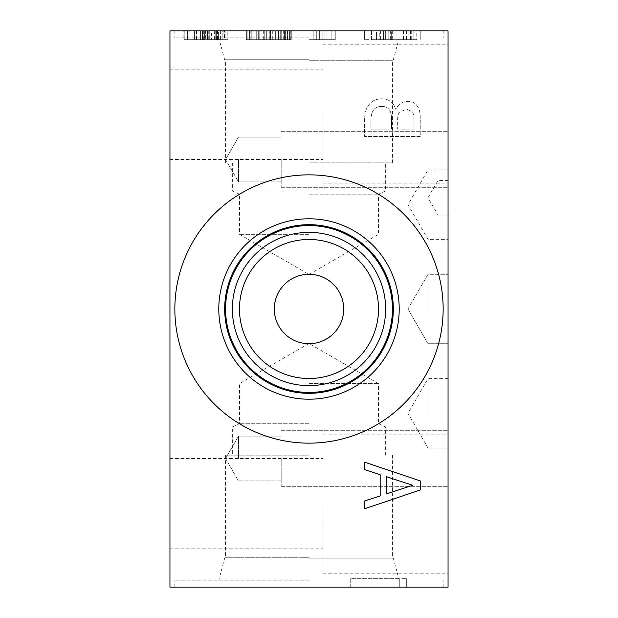 <?xml version="1.0" encoding="UTF-8"?>
<svg xmlns="http://www.w3.org/2000/svg" width="618" height="618" viewBox="0 0 618 618"><rect width="100%" height="100%" fill="white"/><g stroke="black" fill="none" stroke-linecap="round" stroke-linejoin="round"><path stroke-width="0.46" stroke-dasharray="3.09 2.32" d="M412.67 485.277L386.482 476.71L386.482 493.882L412.67 485.277M364.62 469.634L364.62 462.148L420.24 480.904L420.24 490.004L364.62 508.753L364.62 500.959L380.17 495.914L380.17 474.678L364.62 469.634M211.395 30.9L223.863 30.9L211.395 30.9L211.395 39.66L208.76 39.66L223.863 39.66L211.395 39.66M223.863 30.9L223.863 39.66M208.76 30.9L208.76 39.66M205.948 30.9L188.065 30.9L205.948 30.9L205.948 39.66L188.065 39.66L205.948 39.66M203.314 30.9L203.314 39.66M188.065 30.9L188.065 39.66M183.855 30.9L228.042 30.9L183.855 30.9L183.855 39.66L228.042 39.66L183.855 39.66M207.146 30.9L207.146 39.66M207.324 30.9L207.324 39.66M228.042 30.9L228.042 39.66M207.563 30.9L207.563 39.66M207.385 30.9L207.385 39.66M207.903 30.9L222.217 30.9L222.217 39.66L205.369 39.66L222.217 39.66L222.217 30.9L205.369 30.9L205.369 39.66L205.369 30.9L207.903 30.9L207.903 39.66M224.45 39.66L184.813 39.66L227.084 39.66L224.45 39.66L224.45 30.9L184.813 30.9L227.084 30.9L227.084 39.66L227.084 30.9L224.45 30.9M184.813 30.9L184.813 39.66L184.813 30.9M200.572 30.9L200.572 39.66L200.572 30.9M184.064 30.9L184.064 39.66L227.841 39.66L184.064 39.66L227.841 39.66L184.064 39.66L184.064 30.9L194.407 30.9L194.407 39.66L194.407 30.9L188.923 30.9L188.923 39.66L188.923 30.9L204.373 30.9L204.373 39.66L204.373 30.9L208.111 30.9L208.111 39.66L208.111 30.9L227.841 30.9L227.841 39.66L227.841 30.9L218.386 30.9L218.386 39.66L218.386 30.9L222.974 30.9L222.974 39.66L222.974 30.9L184.064 30.9L187.347 30.9L187.347 39.66L187.347 30.9L194.407 30.9L194.407 39.66L194.407 30.9L188.923 30.9L227.841 30.9L225.099 30.9L225.099 39.66L225.099 30.9L218.386 30.9L218.386 39.66L218.386 30.9L222.974 30.9L184.064 30.9M169.95 30.9L448.05 30.9L448.05 587.1L169.95 587.1L169.95 30.9M395.002 30.9L371.572 30.9L413.844 30.9L371.572 30.9L413.844 30.9L371.572 30.9L413.844 30.9L371.572 30.9L413.844 30.9L371.572 30.9L413.844 30.9L380.379 30.9L413.844 30.9L413.844 39.66L371.572 39.66L413.844 39.66L371.572 39.66L413.844 39.66L371.572 39.66L413.844 39.66L371.572 39.66L413.844 39.66L371.572 39.66L413.844 39.66L380.379 39.66L413.844 39.66L391.665 39.66L413.836 39.66L413.844 30.9L413.844 39.66L413.844 30.9L413.844 39.66L413.844 30.9L413.844 39.66L413.844 30.9L413.844 39.66L413.844 30.9L413.844 39.66L413.844 30.9L413.844 39.66L413.844 30.9L413.836 39.66L413.836 30.9L391.665 30.9L391.665 39.66L391.665 30.9L395.002 30.9L395.002 39.66M309 30.9L174.848 30.9L443.152 30.9L309 30.9L335.273 30.9L309 30.9L335.273 30.9L309 30.9L309 39.66L335.273 39.66L309 39.66L335.273 39.66L309 39.66L309 30.9M416.771 30.9L364.62 30.9L420.24 30.9L416.771 30.9L416.771 39.66L364.62 39.66L416.771 39.66M322.156 30.9L335.273 30.9L313.148 30.9L335.273 30.9L322.156 30.9L322.156 39.66L335.273 39.66L322.156 39.66L322.156 30.9M250.205 30.9L290.151 30.9L246.373 30.9L290.151 30.9L250.205 30.9L250.205 39.66L246.373 39.66L290.151 39.66L246.373 39.66L290.151 39.66L250.205 39.66L250.205 30.9M289.394 30.9L247.123 30.9L289.394 30.9L289.394 39.66L247.123 39.66L290.29 39.66L247.123 39.66L289.394 39.66L289.394 30.9M278.162 30.9L265.006 30.9L291.279 30.9L278.162 30.9L278.162 39.66L269.154 39.66L287.138 39.66L278.162 39.66L278.162 30.9M252.02 30.9L290.29 30.9L252.02 30.9L252.02 39.66L252.02 30.9M247.123 30.9L247.123 39.66L247.123 30.9M262.982 30.9L262.982 39.66M270.213 30.9L270.213 39.66M290.29 30.9L290.29 39.66M287.756 30.9L287.756 39.66M281.723 30.9L281.723 39.66L281.723 30.9M284.056 30.9L284.056 39.66M285.392 30.9L285.392 39.66M253.117 30.9L253.117 39.66M246.373 30.9L246.373 39.66L246.373 30.9M285.284 30.9L285.284 39.66L285.284 30.9M280.696 30.9L280.696 39.66L280.696 30.9M287.409 30.9L287.409 39.66L287.409 30.9M290.151 30.9L290.151 39.66L290.151 30.9M270.421 30.9L270.421 39.66L270.421 30.9M266.682 30.9L266.682 39.66L266.682 30.9M251.232 30.9L251.232 39.66L251.232 30.9M256.717 30.9L256.717 39.66L256.717 30.9M249.657 30.9L249.657 39.66L249.657 30.9M272.306 30.9L272.306 39.66M283.986 30.9L283.986 39.66M287.1 30.9L287.1 39.66M280.935 30.9L280.935 39.66L291.279 39.66L280.935 39.66L280.935 30.9M291.279 30.9L291.279 39.66L291.279 30.9M287.138 30.9L287.138 39.66M284.017 30.9L284.017 39.66M272.268 30.9L272.268 39.66M269.154 30.9L269.154 39.66M275.35 30.9L275.35 39.66L265.006 39.66L275.35 39.66L275.35 30.9M265.006 30.9L265.006 39.66L265.006 30.9M269.185 30.9L269.185 39.66M283.059 30.9L283.059 39.66M284.427 30.9L284.427 39.66L284.427 30.9M316.3 30.9L316.3 39.66L316.3 30.9M327.98 30.9L327.98 39.66L327.98 30.9M331.094 30.9L331.094 39.66L331.094 30.9M324.929 30.9L324.929 39.66L335.273 39.66L324.929 39.66L324.929 30.9M335.273 30.9L335.273 39.66L335.273 30.9M331.132 30.9L331.132 39.66L331.132 30.9M328.011 30.9L328.011 39.66L328.011 30.9M316.261 30.9L316.261 39.66L316.261 30.9M313.148 30.9L313.148 39.66L313.148 30.9M319.344 30.9L319.344 39.66L319.344 30.9M313.179 30.9L313.179 39.66L313.179 30.9M371.572 30.9L371.572 39.66L408.019 39.66L371.572 39.66L371.572 30.9M390.313 30.9L390.313 39.66M407.988 30.9L407.988 39.66L383.222 39.66L407.988 39.66L407.988 30.9M383.222 30.9L383.222 39.66L383.222 30.9M408.089 30.9L388.189 30.9L388.189 39.66L408.089 39.66L388.189 39.66L408.089 39.66L388.189 39.66L388.189 30.9L408.089 30.9L408.089 39.66L408.089 30.9L388.189 30.9L388.189 39.66L388.189 30.9L408.089 30.9M383.392 30.9L383.392 39.66L383.392 30.9M379.243 30.9L408.977 30.9L408.977 39.66L376.439 39.66L408.977 39.66L408.977 30.9L376.439 30.9L376.439 39.66L376.439 30.9L379.243 30.9L379.243 39.66M406.443 30.9L406.443 39.66M374.964 30.9L374.964 39.66M380.379 30.9L380.379 39.66M408.019 30.9L408.019 39.66M420.24 30.9L420.24 39.66L420.24 30.9M364.62 30.9L364.62 39.66L364.62 30.9M385.354 30.9L385.354 39.66L385.354 30.9M412.484 111.943C413.627 113.897 414.106 117.258 413.929 122.04L413.929 129.116L397.66 129.116L397.66 120.734C397.521 116.748 398.139 113.913 399.506 112.213L406.675 109.1L412.484 111.943C413.627 113.897 414.106 117.258 413.929 122.04L413.929 129.116L397.66 129.116L397.66 120.734C397.521 116.748 398.139 113.913 399.506 112.213L406.675 109.1L412.484 111.943M390.043 110.993C391.124 112.855 391.603 116.099 391.48 120.734L391.48 129.116L370.931 129.116L370.931 123.121C370.754 117.111 371.534 112.901 373.272 110.498C375.018 107.779 377.722 106.443 381.391 106.489C385.416 106.188 388.297 107.686 390.043 110.993C391.124 112.855 391.603 116.099 391.48 120.734L391.48 129.116L370.931 129.116L370.931 123.121C370.754 117.111 371.534 112.901 373.272 110.498C375.018 107.779 377.722 106.443 381.391 106.489C385.416 106.188 388.297 107.686 390.043 110.993M395.543 109.193C393.573 102.418 388.961 98.942 381.7 98.78C376.13 98.957 371.936 100.881 369.124 104.55C366.003 108.196 364.496 113.534 364.62 120.549L364.62 136.508L420.24 136.508L420.24 121.769C420.479 114.739 419.73 109.865 417.984 107.161C415.852 103.229 412.43 101.306 407.71 101.391C402.303 101.561 398.332 104.156 395.814 109.193L395.543 109.193C393.573 102.418 388.961 98.942 381.7 98.78C376.13 98.957 371.936 100.881 369.124 104.55C366.003 108.196 364.496 113.534 364.62 120.549L364.62 136.508L420.24 136.508L420.24 121.769C420.479 114.739 419.73 109.865 417.984 107.161C415.852 103.229 412.43 101.306 407.71 101.391C402.303 101.561 398.332 104.156 395.814 109.193L395.543 109.193M443.152 309A134.152 134.152 0 0 0 309 174.848A134.152 134.152 0 0 0 174.848 309A134.152 134.152 0 0 0 309 443.152A134.152 134.152 0 0 0 443.152 309A134.152 134.152 0 0 1 309 443.152A134.152 134.152 0 0 1 174.848 309A134.152 134.152 0 0 1 309 174.848A134.152 134.152 0 0 1 443.152 309A134.152 134.152 0 0 0 309 174.848A134.152 134.152 0 0 0 174.848 309A134.152 134.152 0 0 0 309 443.152A134.152 134.152 0 0 0 443.152 309M350.715 587.1L350.715 578.34L399.753 578.34L350.715 578.34L350.715 587.1L399.753 587.1L350.715 587.1M399.753 587.1L399.753 578.34L406.335 578.34L399.753 578.34L399.753 587.1L406.335 587.1L399.753 587.1L399.753 578.34L399.753 587.1M406.335 587.1L406.335 578.34L406.335 587.1M438.031 197.76L438.031 180.41L438.031 197.76M448.05 197.76L448.05 180.41L448.05 197.76M428.011 309L428.011 274.292L428.011 309M448.05 309L448.05 343.708L448.05 309M428.011 413.342L428.011 378.633L428.011 413.342M448.05 413.342L448.05 378.633L448.05 413.342M428.011 204.658L428.011 169.95L428.011 204.658M448.05 204.658L448.05 239.367L448.05 204.658M238.478 159.49L238.478 181.854L238.478 159.49M281.19 159.49L281.19 187.3L281.19 159.49M448.05 159.49L448.05 187.3L448.05 159.49M238.478 458.51L238.478 436.146L238.478 458.51M281.19 458.51L281.19 486.32L281.19 458.51M448.05 458.51L448.05 486.32L448.05 458.51M323.013 114.33L323.013 183.855L323.013 114.33M448.05 114.33L448.05 183.855L448.05 114.33M169.95 114.33L169.95 159.49L169.95 114.33M323.013 503.67L323.013 573.195L323.013 503.67M448.05 503.67L448.05 573.195L448.05 503.67M169.95 503.67L169.95 458.51L169.95 503.67M309 274.292A34.708 34.708 0 0 0 274.292 309A34.708 34.708 0 0 0 309 343.708A34.708 34.708 0 0 0 343.708 309A34.708 34.708 0 0 0 309 274.292A34.708 34.708 0 0 1 343.708 309A34.708 34.708 0 0 1 309 343.708A34.708 34.708 0 0 1 274.292 309A34.708 34.708 0 0 1 309 274.292A34.708 34.708 0 0 0 278.942 326.35A34.708 34.708 0 0 0 339.058 326.35A34.708 34.708 0 0 0 309 274.292M309 239.475A69.525 69.525 0 0 0 239.475 309A69.525 69.525 0 0 0 309 378.525A69.525 69.525 0 0 0 378.525 309A69.525 69.525 0 0 0 309 239.475A69.525 69.525 0 0 1 378.525 309A69.525 69.525 0 0 1 309 378.525A69.525 69.525 0 0 1 239.475 309A69.525 69.525 0 0 1 309 239.475A69.525 69.525 0 0 0 248.791 343.762A69.525 69.525 0 0 0 369.209 343.762A69.525 69.525 0 0 0 309 239.475M309 232.353A76.647 76.647 0 0 0 232.353 309A76.647 76.647 0 0 0 309 385.647A76.647 76.647 0 0 0 385.647 309A76.647 76.647 0 0 0 309 232.353A76.647 76.647 0 0 1 385.647 309A76.647 76.647 0 0 1 309 385.647A76.647 76.647 0 0 1 232.353 309A76.647 76.647 0 0 1 309 232.353A76.647 76.647 0 0 1 375.373 347.324A76.647 76.647 0 0 1 242.627 347.324A76.647 76.647 0 0 1 309 232.353M309 392.43A83.43 83.43 0 0 0 392.43 309A83.43 83.43 0 0 0 309 225.57A83.43 83.43 0 0 0 225.57 309A83.43 83.43 0 0 0 309 392.43A83.43 83.43 0 0 1 225.57 309A83.43 83.43 0 0 1 309 225.57A83.43 83.43 0 0 1 392.43 309A83.43 83.43 0 0 1 309 392.43M224.682 309A84.318 84.318 0 0 1 309 224.682A84.318 84.318 0 0 1 393.318 309A84.318 84.318 0 0 1 309 393.318A84.318 84.318 0 0 1 224.682 309A84.318 84.318 0 0 0 309 393.318A84.318 84.318 0 0 0 393.318 309A84.318 84.318 0 0 0 309 224.682A84.318 84.318 0 0 0 224.682 309A84.318 84.318 0 0 0 309 393.318A84.318 84.318 0 0 0 393.318 309A84.318 84.318 0 0 0 309 224.682A84.318 84.318 0 0 0 224.682 309M309 234.307L239.475 234.307L309 234.307M309 194.168L378.525 194.168L309 194.168M309 191.001L232.353 191.001L309 191.001M309 162.828L392.43 162.828L309 162.828M309 60.711L392.43 60.711L309 60.711M309 37.798L174.848 37.798L309 37.798M309 59.722L224.682 59.722L309 59.722M309 59.822L224.682 59.822L309 59.822M225.57 309A83.43 83.43 0 0 0 309 392.43A83.43 83.43 0 0 0 392.43 309A83.43 83.43 0 0 0 309 225.57A83.43 83.43 0 0 0 225.57 309M399.213 309A90.213 90.213 0 0 0 309 218.787A90.213 90.213 0 0 0 218.787 309A90.213 90.213 0 0 0 309 399.213A90.213 90.213 0 0 0 399.213 309M309 383.608L378.525 383.608L309 383.608M309 423.747L239.475 423.747L309 423.747M309 426.914L385.647 426.914L309 426.914M309 455.172L225.57 455.172L309 455.172M309 557.289L225.57 557.289L309 557.289M309 580.202L174.848 580.202L309 580.202M309 587.1L174.848 587.1L309 587.1M309 558.201L393.318 558.201L309 558.201M309 558.178L393.318 558.178L309 558.178M217.559 30.9L217.559 39.66M217.219 30.9L217.219 39.66M196.903 30.9L196.903 39.66M196.053 30.9L196.053 39.66M196.601 30.9L196.601 39.66M217.289 30.9L217.289 39.66M216.91 30.9L216.91 39.66M196.493 30.9L196.493 39.66M187.486 30.9L187.486 39.66M220.611 30.9L220.611 39.66M214.168 30.9L214.168 39.66M214.346 30.9L214.346 39.66M204.96 30.9L204.96 39.66M187.895 30.9L187.895 39.66L187.895 30.9M196.872 30.9L196.872 39.66L196.872 30.9M207.524 30.9L207.524 39.66L207.524 30.9M209.749 30.9L209.749 39.66L209.749 30.9M216.331 30.9L216.331 39.66L216.331 30.9M215.744 30.9L215.744 39.66L215.744 30.9M202.457 30.9L202.457 39.66L202.457 30.9M195.983 30.9L195.983 39.66L195.983 30.9M278.672 30.9L278.672 39.66M283.677 30.9L283.677 39.66M278.363 30.9L278.363 39.66M263.291 30.9L263.291 39.66M259.181 30.9L259.181 39.66L259.181 30.9M269.834 30.9L269.834 39.66L269.834 30.9M272.067 30.9L272.067 39.66L272.067 30.9M278.641 30.9L278.641 39.66L278.641 30.9M278.061 30.9L278.061 39.66L278.061 30.9M264.767 30.9L264.767 39.66L264.767 30.9M258.293 30.9L258.293 39.66L258.293 30.9M392.739 30.9L392.739 39.66M392.677 30.9L392.677 39.66M410.483 30.9L410.483 39.66M411.719 30.9L411.719 39.66M403.245 30.9L403.245 39.66M403.469 30.9L403.469 39.66M391.124 30.9L391.124 39.66M448.05 180.41L438.031 180.41L428.011 197.76L438.031 215.11L448.05 215.11M407.973 309L428.011 343.708L448.05 343.708L428.011 343.708L407.973 309L428.011 274.292L448.05 274.292L428.011 274.292L407.973 309M448.05 378.633L428.011 378.633L407.973 413.342L428.011 448.05L448.05 448.05M448.05 169.95L428.011 169.95L407.973 204.658L428.011 239.367L448.05 239.367M225.57 159.49L238.478 181.854L281.19 181.854L238.478 181.854L225.57 159.49L238.478 137.134L281.19 137.134L238.478 137.134L225.57 159.49M281.19 187.3L448.05 187.3L281.19 187.3M281.19 131.68L448.05 131.68L281.19 131.68M225.57 458.51L238.478 480.866L281.19 480.866L238.478 480.866L225.57 458.51L238.478 436.146L281.19 436.146L238.478 436.146L225.57 458.51M281.19 486.32L448.05 486.32L281.19 486.32M281.19 430.7L448.05 430.7L281.19 430.7M323.013 183.855L448.05 183.855M323.013 44.805L448.05 44.805M169.95 159.49L323.013 159.49M169.95 69.17L323.013 69.17M323.013 573.195L448.05 573.195M323.013 434.145L448.05 434.145M169.95 548.83L323.013 548.83M169.95 458.51L323.013 458.51M232.353 162.828L232.353 191.001L239.475 194.168L239.475 234.307L309 274.454L378.525 234.307L378.525 194.168L385.647 191.001L385.647 162.828M392.43 162.828L392.43 60.711L393.318 59.822L399.213 37.798M225.57 162.828L225.57 60.711L224.682 59.822L218.787 37.798M174.848 30.9L174.848 37.798M443.152 30.9L443.152 37.798M385.647 455.172L385.647 426.914L378.525 423.747L378.525 383.608L309 343.461L239.475 383.608L239.475 423.747L232.353 426.914L232.353 455.172M225.57 455.172L225.57 557.289L224.682 558.178L218.787 580.202M392.43 455.172L392.43 557.289L393.318 558.178L399.213 580.202M443.152 587.1L443.152 580.202M174.848 587.1L174.848 580.202"/><path stroke-width="0.93" d="M412.67 485.277L386.482 476.71L386.482 493.882L412.67 485.277M364.62 469.634L364.62 462.148L420.24 480.904L420.24 490.004L364.62 508.753L364.62 500.959L380.17 495.914L380.17 474.678L364.62 469.634M169.95 30.9L169.95 587.1L448.05 587.1L448.05 30.9L169.95 30.9M174.848 309A134.152 134.152 0 0 1 309 174.848A134.152 134.152 0 0 1 443.152 309A134.152 134.152 0 0 1 309 443.152A134.152 134.152 0 0 1 174.848 309M309 274.292A34.708 34.708 0 0 1 339.058 326.35A34.708 34.708 0 0 1 278.942 326.35A34.708 34.708 0 0 1 309 274.292M309 239.475A69.525 69.525 0 0 1 369.209 343.762A69.525 69.525 0 0 1 248.791 343.762A69.525 69.525 0 0 1 309 239.475M309 232.353A76.647 76.647 0 0 0 242.627 347.324A76.647 76.647 0 0 0 375.373 347.324A76.647 76.647 0 0 0 309 232.353M392.43 309A83.43 83.43 0 0 1 309 392.43A83.43 83.43 0 0 1 225.57 309A83.43 83.43 0 0 1 309 225.57A83.43 83.43 0 0 1 392.43 309M218.787 309A90.213 90.213 0 0 1 309 218.787A90.213 90.213 0 0 1 399.213 309A90.213 90.213 0 0 1 309 399.213A90.213 90.213 0 0 1 218.787 309M224.682 309A84.318 84.318 0 0 1 309 224.682A84.318 84.318 0 0 1 393.318 309A84.318 84.318 0 0 1 309 393.318A84.318 84.318 0 0 1 224.682 309"/></g></svg>
